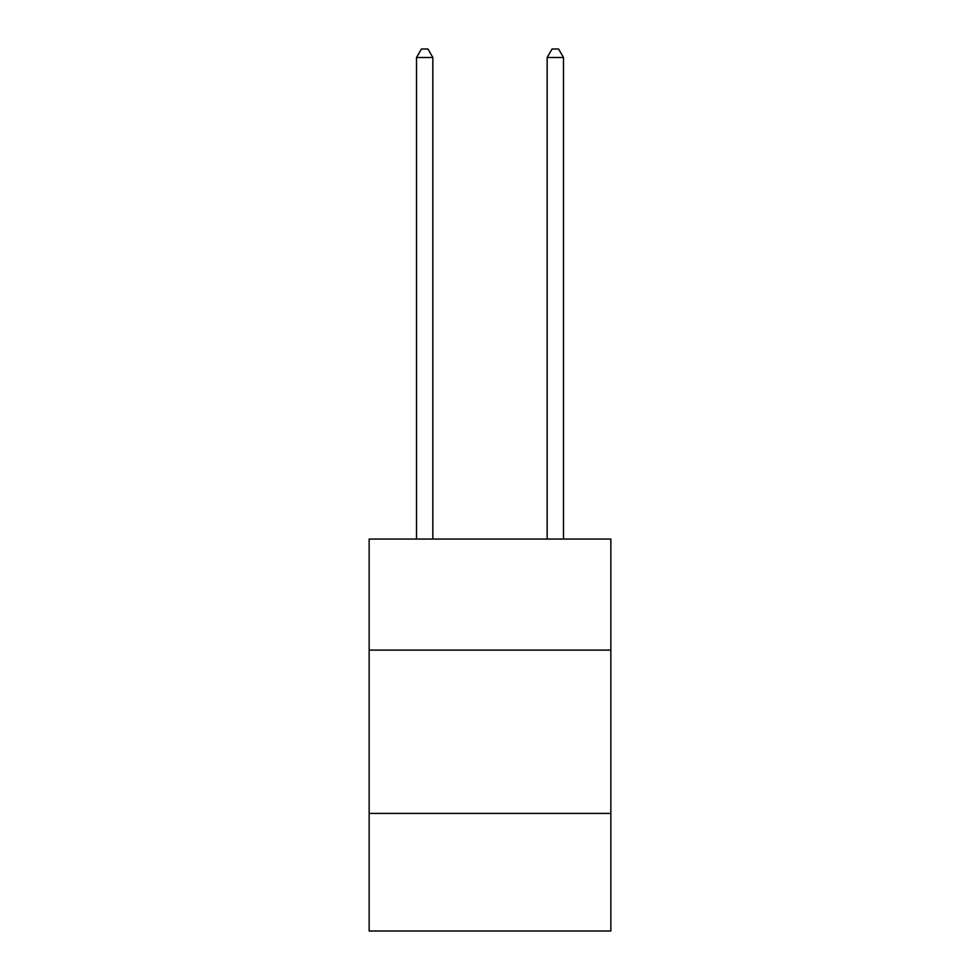 <?xml version="1.0" encoding="UTF-8"?>
<svg xmlns="http://www.w3.org/2000/svg" width="980" height="980" viewBox="0 0 980 980"><rect width="100%" height="100%" fill="white"/><g stroke="black" fill="none" stroke-linecap="round" stroke-linejoin="round"><path stroke-width="1.47" d="M610.846 650.108L610.846 539.061L369.154 539.061L369.154 650.108L610.846 650.108L610.846 931L369.154 931L369.154 650.108M610.846 813.412L369.154 813.412M432.841 539.061L432.841 57.489L416.512 57.489L416.512 539.061M416.512 57.489L421.412 49L427.942 49L432.841 57.489M563.488 539.061L563.488 57.489L547.159 57.489L547.159 539.061M547.159 57.489L552.059 49L558.588 49L563.488 57.489"/></g></svg>
